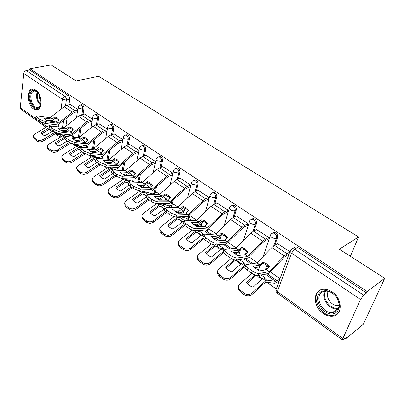 <?xml version="1.0" encoding="UTF-8"?>
<svg xmlns="http://www.w3.org/2000/svg" width="405" height="405" viewBox="0 0 405 405"><rect width="100%" height="100%" fill="white"/><g stroke="black" fill="none" stroke-linecap="round" stroke-linejoin="round"><path stroke-width="0.61" d="M83.071 114.367L83.946 108.727C84.073 107.107 83.592 105.847 82.493 104.951L81.081 104.829M97.635 124.234L98.607 118.483C98.754 116.843 98.263 115.562 97.129 114.64L95.605 114.534M112.696 134.435L113.764 128.567C113.932 126.912 113.43 125.611 112.266 124.659L111.405 124.355L110.621 124.568M128.263 144.995L129.448 139.001C129.635 137.33 129.129 136.009 127.919 135.027L126.998 134.703L126.142 134.951M144.377 155.935L145.684 149.804C145.896 148.119 145.375 146.767 144.124 145.76L143.137 145.41L142.201 145.704M161.053 167.275L162.496 160.987C162.734 159.286 162.202 157.915 160.912 156.872L159.848 156.502L158.826 156.851M178.332 179.035L179.921 172.586C180.185 170.864 179.648 169.467 178.306 168.389L177.167 167.999L176.028 168.429M196.238 191.241L197.994 184.609C198.283 182.873 197.736 181.45 196.349 180.336L195.119 179.921L193.914 180.387M214.802 203.928L216.751 197.088C217.07 195.331 216.513 193.884 215.075 192.734L213.744 192.289L212.458 192.81M234.065 217.126L236.226 210.043C236.581 208.276 236.009 206.798 234.515 205.608L233.077 205.138L231.701 205.72M254.062 230.865L256.466 223.514C256.856 221.727 256.274 220.219 254.725 218.989L253.165 218.482L251.687 219.14M274.828 245.197L277.521 237.522C277.946 235.72 277.354 234.181 275.744 232.905L274.048 232.364L272.464 233.113M323.144 313.389C326.116 315.449 329.118 316.386 332.146 316.209C342.812 316.052 342.959 298.733 332.166 291.964C329.311 290.066 326.46 289.175 323.615 289.302C312.751 289.413 312.559 306.489 323.144 313.389M33.524 108.899L36.172 109.927C42.879 110.96 42.566 94.127 35.686 89.951L33.185 88.999C26.391 88.022 26.77 104.662 33.524 108.899M75.462 145.603L76.525 146.362M89.545 155.662L91.449 157.024M105.022 166.713L106.9 168.055M111.081 171.042L111.982 171.685M121.611 178.559L122.892 179.476M127.094 182.478L128.896 183.764M138.824 190.856L139.467 191.312M143.684 194.329L146.448 196.303M160.886 206.611L164.222 208.995M178.727 219.353L181.875 221.606M197.245 232.581L199.716 234.343M216.483 246.321L218.214 247.556M236.48 260.602L237.411 261.266M240.378 263.387L241.026 263.847M260.385 277.673L262.192 278.964M266.758 282.229L276.129 288.917M345.242 338.281L345.779 338.666L346.376 337.35L342.671 340.058L342.878 338.539L360.521 299.477L291.524 253.171L277.354 291.63L342.878 338.539M384.75 278.265L367.183 291.585L29.808 68.739L51.091 64.921L76.11 80.924L98.618 76.297L358.572 236.976L339.314 249.212L384.75 278.265L363.315 324.309L345.779 338.666M46.089 127.297L20.954 109.264L20.265 107.578L23.789 73.477C24.077 71.948 24.902 70.986 26.259 70.591L29.676 69.974L68.329 95.57C69.392 96.441 69.868 97.681 69.756 99.286L68.966 104.824M67.108 117.84L65.909 126.244M29.676 69.974L29.808 68.739M290.744 249.89L292.709 248.599L294.557 249.181L363.68 295.189L366.53 293.017L367.183 291.585M363.68 295.189L360.521 299.477M289.94 251.672L277.567 243.673M267.801 239.355L268.667 237.401L256.573 229.574M238.717 252.077L239.152 251.287M247.197 225.484L248.012 223.545L236.388 216.017M236.186 247.916L228.233 242.595M219.52 238.555L220.249 236.728L219.642 236.297M227.372 212.144L228.147 210.22L216.964 202.976M215.992 233.736L209.41 229.367M201.022 225.529L201.71 223.712L200.156 222.618M208.291 199.295L209.02 197.392L198.253 190.416M196.572 220.102L191.271 216.619M183.354 213.055L183.84 211.162L181.399 209.451M189.91 186.923L190.598 185.034L180.225 178.311M177.881 206.98L173.77 204.322M172.839 173.127L162.84 166.637M159.884 194.344L156.882 192.456M155.636 161.585L146.063 155.378M142.545 182.169L140.57 181M138.976 150.412L129.863 144.504M125.818 170.429L124.811 169.923M122.887 139.619L114.21 133.999M107.345 129.19L99.083 123.844M92.315 119.111L84.448 114.023M80.919 128.203L79.522 137.204M95.15 138.976L93.565 148.362M109.816 150.184L108.16 159.241M124.932 161.873L123.236 170.459M140.51 174.079L138.91 181.602M156.563 186.852L155.12 193.139M173.097 200.247L171.902 205.102M190.112 214.341L189.277 217.505M207.608 229.225L207.279 230.389M247.232 251.763L246.878 252.852M267.629 265.746L266.232 269.74M350.381 256.289L358.572 236.976M77.775 109.36L70.283 104.515M280.037 278.701L270.322 271.882M76.651 145.375L77.355 145.213M63.62 135.503L63.97 135.417M366.53 293.017L297.619 247.389L295.777 246.812L293.929 247.885M257.205 262.673L248.857 256.816M166.597 199.057L163.342 196.774M149.885 187.323L145.942 184.553M133.144 175.567L129.16 172.773M116.751 164.06L112.97 161.403M100.926 152.948L97.332 150.427M85.642 142.221L82.225 139.821M70.87 131.848L67.625 129.57M268.945 267.133L266.723 265.037L262.941 263.316L259.322 266.89L254.456 267.796M262.845 262.101L259.939 265.093L252.72 266.262L259.332 270.945L266.419 269.71L269.386 266.667L266.637 263.827L262.845 262.101L262.941 263.316M289.808 252.037L286.963 253.702L284.29 255.925L269.284 271.659L259.165 273.502L258.112 275.516C256.249 275.628 253.94 274.767 251.181 272.94L252.229 270.92C254.993 272.742 257.302 273.603 259.165 273.502M289.145 253.839L284.33 257.155L268.647 273.461L258.112 275.516M277.81 243.537L274.575 245.344L271.887 247.516L256.907 262.961L246.589 264.561L245.855 265.548L248.118 267.983L252.229 270.92M248.118 267.983L247.08 270.003L251.181 272.94M247.08 270.003L244.822 267.558L245.303 266.622M257.869 275.547L262.496 278.691M261.129 274.96L265.483 278.2L263.159 278.164L253.029 287.231C250.143 286.289 247.987 284.72 246.554 282.518L255.018 274.975M256.102 275.319L247.121 283.323M279.273 280.781L276.458 282.538L274.393 283.211L265.584 282.113L251.9 294.551C249.51 296.303 246.944 296.349 244.21 294.673L240.221 291.716L238.51 289.403L238.479 287.373M279.901 279.07L277.081 280.822L275.557 281.318L266.865 280.139L266.212 280.341L252.037 293.139L251.9 294.551M244.21 294.673L244.331 293.26L240.332 290.304L240.221 291.716M244.331 293.26C247.07 294.936 249.642 294.896 252.037 293.139M251.864 273.4L239.77 284.123C238.596 285.221 238.211 286.507 238.616 287.985L240.332 290.304M247.556 252.158L245.496 250.219L241.846 248.569L238.231 252.026L233.199 252.745M241.699 247.344L238.798 250.239L231.361 251.125L237.705 255.621L245.015 254.674L247.976 251.728L245.354 248.994L241.699 247.344L241.846 248.569M268.652 237.436L265.432 239.173L262.734 241.309L247.774 256.542L237.325 257.97L236.312 259.959C234.409 260.01 232.131 259.159 229.478 257.403L230.485 255.403C233.143 257.16 235.421 258.015 237.325 257.97M268.039 239.223L264.819 240.97L262.83 242.549L247.187 258.334L236.312 259.959M256.81 229.453L253.525 231.144L250.822 233.229L235.887 248.189L225.266 249.394L224.451 250.341L226.542 252.593L230.485 255.403M226.542 252.593L225.539 254.583L229.478 257.403M225.539 254.583L223.454 252.325L223.894 251.454M227.013 237.775L225.099 235.983L221.57 234.404L217.966 237.745L212.792 238.292M221.378 233.164L218.492 235.968L210.853 236.596L216.948 240.914L224.461 240.231L227.413 237.381L224.912 234.748L221.378 233.164L221.57 234.404M247.997 223.595L244.736 225.215L242.028 227.261L227.114 242.028L216.371 243.071L215.399 245.03C213.46 245.03 211.213 244.185 208.651 242.494L209.623 240.524C212.185 242.215 214.432 243.061 216.371 243.071M247.43 225.367L244.169 226.997L242.17 228.511L226.572 243.81L215.399 245.03M236.621 215.905L233.285 217.495L230.572 219.495L215.693 234.004L204.793 234.839L203.902 235.74L205.836 237.826L209.623 240.524M205.836 237.826L204.874 239.79L208.651 242.494M204.874 239.79L202.945 237.7L203.34 236.89M335.269 313.019C324.608 319.008 310.569 296.87 321.519 291.529C327.65 289.292 333.062 291.802 337.745 299.057L339.324 304.064C339.694 308.306 338.342 311.288 335.269 313.019M322.501 291.985C313.784 296.121 322.299 313.9 332.429 312.625L335.229 311.865C338.069 310.26 339.319 307.496 338.975 303.578L337.517 298.951C334.49 293.797 330.52 291.185 325.615 291.119L322.501 291.985M339.046 305.446L338.018 305.613C331.513 306.448 324.764 296.425 328.374 291.382M320.122 290.172C309.896 295.761 320.563 317.11 332.875 315.551L336.292 314.624L337.826 313.617M41.163 101.559L39.72 106.915C35.159 113.375 26.462 98.081 31.129 91.889C32.921 89.621 35.088 89.692 37.635 92.107L39.553 94.922M37.913 92.416L34.886 90.791L32 92.32C28.796 96.486 32.638 107.583 37.265 107.538L39.953 106.226L40.844 104.48M41.163 101.888C39.715 99.66 39.128 97.24 39.401 94.628M32.886 88.984L30.491 90.791C26.533 95.98 31.301 109.72 37.032 109.659L37.913 109.613M241.34 263.579L237.092 260.714L237.659 259.772M239.37 259.534L244.417 263.215L242.003 263.083L231.842 271.801C229.043 270.899 226.972 269.391 225.625 267.275L234.414 259.757M237.092 260.714L235.234 260.415L226.223 268.125M245.096 267.022L244.286 266.991L230.632 278.893C228.248 280.584 225.737 280.625 223.104 279.02L219.272 276.18L217.688 274.058L217.632 272.18M245.84 265.037L244.397 265.564L230.718 277.476L230.632 278.893M223.104 279.02L223.17 277.602L219.333 274.757L219.272 276.18M223.17 277.602C225.813 279.207 228.329 279.161 230.718 277.476M231.144 258.436L218.943 268.824C217.733 269.912 217.338 271.183 217.743 272.636L219.333 274.757M256.274 267.497L254.968 268.191M221.008 249.065L217.115 246.453L218.123 244.762M218.452 244.726L224.173 248.817L221.677 248.594L211.496 256.983C208.777 256.117 206.783 254.664 205.522 252.629L214.761 245.03M217.115 246.453L215.116 246.134L206.145 253.525M225.438 244.033L223.54 244.514L222.613 244.311M223.595 252.649L210.215 263.863C207.836 265.488 205.375 265.528 202.834 263.989L202.854 262.561L199.169 259.833L199.159 261.26L197.686 259.311L197.61 257.57M202.854 262.561C205.401 264.106 207.866 264.06 210.251 262.435L210.215 263.863M221.135 248.964L223.955 250.973L210.251 262.435M211.299 244.002L198.936 254.122C197.701 255.201 197.286 256.451 197.696 257.884L199.169 259.833M202.834 263.989L199.159 261.26M228.45 242.484L227.721 242.858M238.935 251.961L234.991 254.021M207.264 223.95L205.487 222.294L202.08 220.776L198.48 224.016L193.175 224.395M201.842 219.53L198.901 222.269L191.15 222.639L197.007 226.785L204.702 226.344L207.649 223.585L205.259 221.049L201.842 219.53L202.08 220.776M228.126 210.276L224.836 211.795L222.112 213.759L207.259 228.076L196.253 228.764L195.316 230.698C193.347 230.648 191.13 229.807 188.659 228.177L189.591 226.238C192.066 227.863 194.284 228.709 196.253 228.764M227.605 212.038L224.309 213.562L222.299 215.014L206.758 229.848L195.316 230.698M217.191 202.875L213.815 204.363L211.091 206.282L196.273 220.36L185.125 220.857L184.164 221.712L185.956 223.646L189.591 226.238M185.956 223.646L185.029 225.58L188.659 228.177M185.029 225.58L183.247 223.641L183.602 222.897M188.269 210.651L186.619 209.122L183.318 207.664L179.729 210.802L174.317 211.03M183.04 206.413L180.174 209.051L172.206 209.213L177.835 213.202L185.698 212.989L188.629 210.311L186.346 207.871L183.04 206.413L183.318 207.664M209.005 197.453L205.679 198.875L202.951 200.758L188.158 214.66L176.914 215.02L176.013 216.928C174.018 216.827 171.831 215.992 169.447 214.422L170.348 212.509C172.732 214.078 174.925 214.913 176.914 215.02M208.519 199.199L205.198 200.627L203.178 202.024L187.697 216.417L176.013 216.928M198.48 190.325L195.073 191.717L192.34 193.565L177.582 207.228L166.222 207.411L165.189 208.226L166.85 210.018L170.348 212.509M166.85 210.018L165.959 211.926L169.447 214.422M165.959 211.926L164.303 210.129L164.622 209.436M169.978 197.848L168.445 196.44L165.25 195.038L161.676 198.08L156.163 198.166M164.936 193.777L162.02 196.354L153.976 196.298L159.393 200.136L167.397 200.136L170.318 197.534L168.136 195.18L164.936 193.777L165.25 195.038M190.583 185.1L187.231 186.432L184.498 188.244L169.771 201.741L158.325 201.796L157.454 203.68C155.434 203.538 153.277 202.713 150.974 201.194L151.84 199.306C154.143 200.819 156.305 201.649 158.325 201.796M190.132 186.837L186.786 188.173L184.766 189.515L169.346 203.482L157.454 203.68M180.448 178.225L177.01 179.536L174.272 181.308L159.59 194.587L148.027 194.476L146.929 195.245L148.473 196.906L151.84 199.306M148.473 196.906L147.617 198.794L150.974 201.194M147.617 198.794L146.073 197.124L146.367 196.481M201.462 235.113L197.898 232.733L198.982 230.901L204.581 234.865M197.898 232.733L195.909 232.303L186.842 239.492M203.568 236.429L201.584 235.011L191.94 242.737C189.297 241.906 187.383 240.514 186.199 238.555L196.253 230.637M201.584 235.011L202.834 234.535L204.414 234.9M197.544 230.556L198.982 230.901M220.234 236.768L216.979 238.388L215.339 238.712L213.308 238.246M209.623 229.265L206.302 230.85L204.641 231.149L201.224 230.313M203.725 238.828L190.593 249.419C188.219 250.984 185.809 251.024 183.359 249.546L183.338 248.113L179.795 245.491L179.825 246.923L178.458 245.121L178.362 243.501M183.338 248.113C185.789 249.596 188.209 249.551 190.583 247.987L190.593 249.419M203.052 237.953L190.583 247.987M192.284 230.081L179.704 239.998C178.438 241.061 178.013 242.291 178.423 243.694L179.795 245.491M183.359 249.546L179.825 246.923M219.738 238.449L215.89 240.332M182.655 221.682L179.395 219.525L180.453 217.723L185.024 220.862M179.395 219.525L177.355 219.039L168.267 225.98M183.855 222.365L182.776 221.591L173.127 229.038C170.561 228.238 168.718 226.896 167.604 225.013L177.795 217.318L180.453 217.723M182.776 221.591L184.219 221.196M201.7 223.762L198.415 225.281L196.739 225.555L193.727 224.795M191.479 216.528L188.128 218.017L186.437 218.265L180.751 216.761M184.766 225.382L171.72 235.528C169.356 237.036 166.997 237.077 164.632 235.654L164.567 234.222L161.155 231.695L161.231 233.128L159.955 231.468L159.853 229.954M164.567 234.222C166.936 235.644 169.305 235.604 171.669 234.095L171.72 235.528M183.89 224.613L171.669 234.095M174.064 216.624L161.205 226.405C159.914 227.453 159.469 228.663 159.879 230.035L161.155 231.695M164.632 235.654L161.231 233.128M201.234 225.428L198.506 226.699M164.536 208.752L161.57 206.803L162.602 205.026L166.177 207.411M161.57 206.803L159.479 206.261L150.382 212.974M164.901 208.838L164.663 208.666L155.024 215.85C152.523 215.08 150.746 213.789 149.698 211.972L159.884 204.55L162.602 205.026M183.824 211.218L180.519 212.65L178.818 212.878L175.856 212.068M173.978 204.236L170.596 205.644L168.88 205.846L161.139 203.654M166.592 212.377L153.556 222.158C151.207 223.611 148.888 223.656 146.605 222.284L146.504 220.846L143.218 218.416L143.329 219.854L142.14 218.32L142.034 216.903M146.504 220.846C148.792 222.218 151.116 222.178 153.47 220.725L153.556 222.158M165.589 211.648L153.47 220.725M156.613 203.609L143.39 213.319C142.079 214.351 141.623 215.541 142.028 216.883L143.218 218.416M146.605 222.284L143.329 219.854M183.399 212.878L182.964 213.065M152.356 185.515L150.933 184.214L147.835 182.868L144.276 185.819L138.682 185.773M147.491 181.607L144.585 184.108L136.419 183.855L141.639 187.555L149.769 187.748L152.68 185.227L150.594 182.949L147.491 181.607L147.835 182.868M172.824 173.193L169.452 174.439L166.713 176.185L152.062 189.297L140.429 189.069L139.588 190.927L133.189 188.467L134.025 186.604L140.429 189.069M172.409 174.914L169.042 176.17L167.017 177.461L151.673 191.028L139.588 190.927M163.058 166.561L159.595 167.791L156.851 169.498L142.246 182.402L130.516 182.022L129.352 182.741L130.79 184.29L134.025 186.604M130.79 184.29L129.959 186.153L133.189 188.467M129.959 186.153L128.527 184.594L128.79 184.007M146.605 195.964L144.388 194.532L145.395 192.785L147.992 194.476M144.388 194.532L142.251 193.944L133.149 200.44M146.139 196.982L137.584 203.148C135.148 202.409 133.437 201.163 132.45 199.412L142.621 192.243L145.395 192.785M139.998 190.937L126.233 200.713C124.897 201.731 124.431 202.895 124.836 204.211L125.945 205.629L126.087 207.066L124.978 205.644L124.851 204.393M159.778 200.136L158.942 199.893M157.084 192.38L153.682 193.701L151.941 193.863L142.322 190.978M149.081 199.842L136.065 209.284C133.726 210.686 131.453 210.727 129.246 209.405L129.109 207.973L125.945 205.629M129.109 207.973C131.321 209.294 133.599 209.253 135.943 207.846L136.065 209.284M148.038 199.093L135.943 207.846M129.246 209.405L126.087 207.066M166.587 199.118L164.065 200.136M135.366 173.623L134.05 172.429L131.048 171.133L127.499 173.998L121.839 173.831M130.663 169.867L127.848 172.287L119.5 171.872L124.532 175.436L132.779 175.81L135.67 173.36L133.675 171.158L130.663 169.867L131.048 171.133M155.606 161.737L152.305 162.876L149.561 164.552L134.992 177.304L123.191 176.813L122.381 178.645L116.068 176.205L116.873 174.368L123.191 176.813M155.221 163.448L151.926 164.587L149.901 165.832L134.632 179.02L122.381 178.645M146.276 155.307L142.793 156.457L140.049 158.102L125.525 170.657L113.638 170.024L112.413 170.697L113.754 172.14L116.873 174.368M113.754 172.14L112.949 173.973L116.068 176.205M112.949 173.973L111.618 172.525L111.851 171.983M129.028 183.465L127.813 182.701L128.795 180.979L130.435 182.022M127.813 182.701L125.631 182.063L116.534 188.35M128.906 185.227L120.771 190.902C118.397 190.188 116.746 188.988 115.82 187.297L125.975 180.377L128.795 180.979M135.24 182.179L123.879 178.888L109.689 188.558C108.332 189.56 107.857 190.704 108.257 191.985L109.294 193.306L109.466 194.739L108.434 193.418L108.297 192.309M132.197 187.753L119.207 196.876C116.878 198.227 114.645 198.268 112.514 196.997L112.342 195.564L109.294 193.306M112.342 195.564C114.483 196.835 116.721 196.795 119.055 195.438L119.207 196.876M131.124 186.983L119.055 195.438M112.514 196.997L109.466 194.739M140.773 180.924L137.123 182.245M149.85 187.469L149.146 187.733M118.974 162.157L117.754 161.053L114.843 159.808L111.314 162.587L105.599 162.314M114.433 158.537L111.628 160.891L103.184 160.309L108.039 163.752L116.387 164.293L119.262 161.909L117.354 159.783L114.433 158.537L114.843 159.808M138.92 150.701L135.756 151.713L133.017 153.328L118.523 165.736L106.576 165.002L105.796 166.809L99.559 164.389L100.339 162.572L106.576 165.002M138.566 152.391L135.407 153.414L133.382 154.609L118.194 167.437L105.796 166.809M130.076 144.438L126.573 145.516L123.829 147.101L109.385 159.317L97.367 158.451L96.081 159.084L100.339 162.572M97.332 160.426L96.557 162.238L99.559 164.389M96.557 162.238L95.312 160.886L95.524 160.385M112.089 171.447L111.81 171.274L112.772 169.584L113.471 170.019M111.81 171.274L109.593 170.601L100.501 176.686M112.565 173.679L104.551 179.091C102.242 178.402 100.648 177.243 99.777 175.613L109.907 168.925L112.772 169.584M117.531 167.508L117.015 170.206L107.887 167.488L93.732 176.833C92.355 177.82 91.869 178.939 92.264 180.19L93.236 181.42L93.439 182.852L92.467 181.622L92.325 180.64M130.197 178.954L127.783 179.116L126.856 178.823M115.911 176.094L102.951 184.908C100.632 186.214 98.44 186.254 96.375 185.029L96.177 183.597L93.236 181.42M96.177 183.597C98.248 184.822 100.445 184.781 102.764 183.47L102.951 184.908M114.802 175.299L102.764 183.47M96.375 185.029L93.439 182.852M125.008 169.857L123.024 170.535M103.148 151.085L102.025 150.073L99.195 148.873L95.686 151.576L89.925 151.197M98.759 147.602L95.904 149.901L87.445 149.156L92.127 152.477L100.561 153.176L103.422 150.857L101.594 148.802L98.759 147.602L99.195 148.873M122.811 140.029L119.779 140.935L117.035 142.494L102.632 154.568L90.558 153.611L89.799 155.393L83.643 152.994L84.397 151.202L90.558 153.611M122.487 141.709L119.46 142.621L117.435 143.775L102.328 156.259L89.799 155.393M114.423 133.939L110.904 134.951L108.165 136.475L93.808 148.372L81.668 147.288L80.327 147.876L84.397 151.202M81.496 149.131L80.747 150.918L83.643 152.994M80.747 150.918L79.582 149.658L79.775 149.192M95.681 160.015L94.031 159.56L85.025 165.427M96.876 162.466L88.897 167.69C86.645 167.027 85.111 165.908 84.291 164.334L94.39 157.864L96.911 158.446M99.519 158.608L92.436 156.477L78.322 165.513C76.935 166.485 76.434 167.579 76.823 168.804L77.735 169.943L77.968 171.376L77.056 170.232L76.915 169.361M116.27 167.432L114.65 167.974L112.236 168.08L108.96 166.997M100.207 164.815L87.257 173.355C84.954 174.621 82.802 174.661 80.803 173.477L80.575 172.049L77.735 169.943M80.575 172.049C82.585 173.234 84.741 173.193 87.05 171.923L87.257 173.355M99.053 164.025L87.05 171.923M80.803 173.477L77.968 171.376M109.522 159.236L109.249 159.322M87.865 140.393L86.827 139.467L84.078 138.307L80.585 140.935L74.793 140.459M83.617 137.037L80.777 139.274L72.242 138.388L76.768 141.593L85.278 142.439L88.123 140.181L86.371 138.191L83.617 137.037L84.078 138.307M107.254 129.706L104.338 130.521L101.599 132.025L87.278 143.785L75.092 142.616L74.363 144.377L68.283 141.993L69.012 140.226L75.092 142.616M106.955 131.372L104.044 132.192L102.025 133.306L87.009 145.461L74.363 144.377M99.286 123.788L95.762 124.735L93.023 126.208L78.757 137.796L66.511 136.515L65.119 137.052L69.012 140.226M66.212 138.232L65.489 139.993L68.283 141.993M65.489 139.993L64.395 138.814L64.572 138.383M79.841 149.035L79.066 148.863L70.075 154.543M81.729 151.622L73.781 156.679C71.584 156.041 70.1 154.958 69.331 153.434L78.843 147.435L80.666 147.349M82.691 147.38L77.512 145.835L63.443 154.583C62.041 155.535 61.53 156.603 61.914 157.798L62.77 158.866L63.023 160.294L62.031 158.451M102.505 156.446L99.635 157.348L97.205 157.408L91.758 155.545M85.111 153.875L72.11 162.202C69.817 163.428 67.706 163.468 65.762 162.324L65.514 160.896L62.77 158.866M65.514 160.896C67.458 162.04 69.574 162 71.872 160.775L72.11 162.202M83.84 153.125L71.872 160.775M65.762 162.324L63.023 160.294M73.092 130.061L72.136 129.21L69.463 128.096L65.99 130.653L60.178 130.086M68.982 126.821L66.157 129.003L57.556 127.98L61.93 131.078L70.51 132.06L73.34 129.863L71.655 127.934L68.982 126.821L69.463 128.096M92.213 119.723L89.409 120.452L86.675 121.9L72.444 133.361L60.163 132L59.454 133.736L53.455 131.377L54.159 129.63L60.163 132M91.945 121.373L89.141 122.113L87.126 123.186L72.196 135.027L59.454 133.736M84.65 113.972L81.111 114.858L78.383 116.275L64.203 127.575L51.87 126.102L50.428 126.598L54.159 129.63M51.45 127.702L50.752 129.443L53.455 131.377M50.752 129.443L49.729 128.334L49.886 127.945M67.093 141.143L59.176 146.038C57.029 145.425 55.591 144.377 54.867 142.904L65.129 136.799M66.491 136.51L63.079 135.548L49.061 144.018C47.648 144.95 47.127 145.997 47.501 147.167L48.306 148.159L48.585 149.587L47.648 147.896M64.496 138.576L55.622 144.028M87.875 146.251L85.116 147.066L82.666 147.081L75.209 144.458M85.526 145.43L82.645 145.157M70.581 143.269L57.469 151.424C55.191 152.614 53.116 152.655 51.233 151.546L50.959 150.123L48.306 148.159M50.959 150.123C52.842 151.227 54.928 151.186 57.206 150.002L57.469 151.424M69.184 142.565L57.206 150.002M51.233 151.546L48.585 149.587M58.806 120.067L57.925 119.293L55.328 118.214L51.875 120.705L46.054 120.057M54.822 116.944L52.088 119.06L43.36 117.926L47.587 120.918L56.229 122.026L59.039 119.885L57.424 118.017L54.822 116.944L55.328 118.214M77.674 110.054L74.971 110.712L72.242 112.114L58.102 123.287L45.735 121.738L45.051 123.459L39.123 121.115L39.806 119.394L45.735 121.738M77.426 111.694L74.728 112.357L72.713 113.395L57.88 124.937L45.051 123.459M70.485 104.47L66.941 105.3L64.218 106.667L50.129 117.688L37.721 116.043L36.227 116.493L39.806 119.394M37.189 117.526L36.511 119.247L39.123 121.115M36.511 119.247L35.554 118.209L35.696 117.845M51.121 126.071L49.886 125.616L48.565 125.828L35.154 133.802C33.726 134.713 33.2 135.741 33.569 136.88L34.324 137.811L34.628 139.229L33.736 137.68M50.038 128.836L41.644 133.852M52.939 131.007L45.051 135.751C42.95 135.159 41.563 134.146 40.885 132.719L50.2 127.16M67.2 136.586L59.267 133.716M73.948 134.804L71.29 135.528L69.463 135.513L66.82 134.541M56.578 132.982L43.315 141.011C41.057 142.16 39.012 142.201 37.184 141.127L36.89 139.71L34.324 137.811M36.89 139.71C38.718 140.778 40.763 140.737 43.031 139.588L43.315 141.011M55.065 132.319L43.031 139.588M37.184 141.127L34.628 139.229M73.71 136.379L71.356 137.027M79.826 105.148L81.289 105.234C82.387 106.135 82.873 107.396 82.747 109.021L81.871 114.666M83.946 108.727L82.747 109.021L78.707 108.322L78.124 107.102M94.35 114.878L95.124 114.655L95.929 114.949C97.063 115.87 97.554 117.156 97.408 118.797L96.441 124.553M98.607 118.483L97.408 118.797L93.312 118.093L92.618 117.258L92.71 116.782M109.355 124.942L110.206 124.679L111.066 124.988C112.236 125.94 112.737 127.246 112.57 128.901L111.502 134.779M113.764 128.567L112.57 128.901L108.418 128.193L107.679 127.307L107.786 126.785M124.877 135.361L125.808 135.052L126.73 135.376C127.934 136.358 128.446 137.685 128.258 139.36L127.079 145.36M129.448 139.001L128.258 139.36L124.046 138.647L123.257 137.7L123.383 137.128M140.93 146.149L141.952 145.785L142.94 146.134C144.19 147.147 144.712 148.498 144.499 150.184L143.198 156.325M145.684 149.804L144.499 150.184L140.221 149.465L139.386 148.453L139.533 147.835M157.555 157.332L158.669 156.902L159.732 157.272C161.028 158.315 161.554 159.691 161.322 161.398L159.884 167.69M162.496 160.987L161.322 161.398L156.978 160.674L156.087 159.59L156.259 158.912M174.773 168.936L175.998 168.424L177.137 168.819C178.478 169.898 179.015 171.295 178.752 173.021L177.167 179.476M179.921 172.586L178.752 173.021L174.347 172.292L173.391 171.128L173.593 170.394M192.623 180.974L193.96 180.377L195.19 180.792C196.577 181.906 197.129 183.333 196.835 185.07L195.083 191.717L205.679 198.875M197.994 184.609L196.835 185.07L192.365 184.341L191.342 183.09L191.58 182.29M211.142 193.479L212.595 192.775L213.926 193.22C215.364 194.375 215.921 195.828 215.602 197.579L213.658 204.434M216.751 197.088L214.777 197.787L212.331 197.468L211.061 196.85L209.967 195.504L210.241 194.638M230.364 206.479L231.944 205.654L233.381 206.13C234.875 207.319 235.447 208.803 235.092 210.575L232.931 217.677M236.226 210.043L235.092 210.575C233.685 211.056 232.151 210.808 230.48 209.836L229.306 208.393L229.625 207.451M250.341 220.001L252.047 219.039L253.606 219.545C255.155 220.776 255.737 222.289 255.352 224.076L252.938 231.483M256.466 223.514L255.352 224.076C253.955 224.593 252.391 224.345 250.665 223.337L249.399 221.778L249.774 220.76M271.107 234.075L272.945 232.956L274.641 233.498C276.25 234.773 276.843 236.317 276.423 238.12L273.699 245.906M277.521 237.522L276.423 238.12C275.035 238.677 273.451 238.429 271.659 237.381L270.297 235.7L270.727 234.601M69.756 99.286L66.354 100.06L65.549 105.811M63.458 120.736L62.527 127.388M61.53 134.531L60.188 136.404L58.204 135.989L57.581 134.293L57.707 133.361M62.157 134.759L61.469 134.946L57.581 134.293L56.128 133.255M58.593 126.912L58.948 124.32M61.018 109.178L62.36 99.362L23.789 73.477M20.265 107.578L36.04 118.873M39.725 121.51L47.031 126.74M49.992 128.861L50.266 129.053M79.618 129.256L78.302 137.761M93.844 140.054L92.461 148.265M108.499 151.293L107.072 159.165M123.611 163.007L122.143 170.485M139.183 175.244L137.746 182.027M155.231 188.047L153.966 193.59M171.76 201.477L170.753 205.578M188.77 215.607L188.138 218.011M206.423 229.964L206.15 230.921M226.871 237.603L226.734 238.049M246.549 251.065L245.516 254.229M266.956 265.204L265.31 269.902M90.71 155.464L87.723 154.953M76.955 145.071L76.003 145.557L74.763 145.501L73.072 144.139M297.619 247.389L294.557 249.181L291.524 253.171L290.061 251.348L290.552 250.158M68.329 95.57L64.921 96.324C65.985 97.205 66.466 98.45 66.354 100.06L62.36 99.362C62.704 97.792 63.56 96.78 64.921 96.324L26.259 70.591M342.6 340.008L277.384 293.225L277.354 291.63L275.982 289.757L276.418 288.573M266.591 269.593L269.396 271.563M257.018 262.87L260.05 265.002M271.887 247.516L284.29 255.925M266.419 269.71L269.224 271.684M256.846 262.982L259.878 265.113M274.575 245.344L286.963 253.702M265.68 280.746L262.627 278.569M266.865 280.139L263.817 277.962M275.557 281.318L265.442 274.16M277.081 280.822L267.189 273.836M245.192 254.563L247.885 256.456M235.999 248.103L238.91 250.153M250.822 233.229L262.734 241.309M245.015 254.674L247.713 256.567M235.821 248.214L238.737 250.26M253.525 231.144L265.432 239.173M224.638 240.124L227.225 241.942M215.804 233.918L218.604 235.887M230.572 219.495L242.028 227.261M224.461 240.231L227.053 242.048M215.627 234.024L218.427 235.988M233.285 217.495L244.736 225.215M338.175 308.863L337.304 308.98C329.219 310.012 320.684 297.771 324.805 291.205M325.559 291.119C321.362 297.781 330.617 310.114 338.479 308.18M40.535 105.265C36.789 101.382 35.701 96.901 37.27 91.834M37.781 92.289C36.526 96.911 37.528 101.032 40.789 104.647M244.397 265.564L241.466 263.468M245.607 264.997L242.676 262.911M250.928 263.893L243.876 258.906M252.715 263.62L245.678 258.653M224.426 249.91L222.365 248.442M229.731 248.893L223.54 244.514M231.569 248.69L225.165 244.169M204.879 226.248L207.37 227.995M196.385 220.279L199.078 222.173M211.091 206.282L222.112 213.759M204.702 226.344L207.193 228.096M196.207 220.376L198.901 222.269M213.815 204.363L224.836 211.795M185.875 212.898L188.269 214.579M177.699 207.152L180.291 208.975M192.34 193.565L202.951 200.758M185.698 212.989L188.092 214.675M177.517 207.244L180.109 209.066M167.579 200.045L169.887 201.665M159.702 194.511L162.197 196.268M174.272 181.308L184.498 188.244M167.397 200.136L169.705 201.756M159.519 194.602L162.02 196.354M177.01 179.536L187.231 186.432M195.843 230.916L195.519 230.688M203.902 235.295L202.834 234.535M215.339 238.712L214.534 238.145M209.375 234.495L204.641 231.149M216.979 238.388L216.407 237.983M211.258 234.353L206.302 230.85M177.243 217.647L176.226 216.918M196.739 225.555L194.972 224.304M189.808 220.654L186.437 218.265M178.514 217.212L178.013 216.857M198.415 225.281L196.886 224.203M191.737 220.568L188.128 218.017M159.332 204.864L157.666 203.674M178.818 212.878L176.155 210.99M170.996 207.34L168.88 205.846M160.613 204.469L159.484 203.664M180.519 212.65L178.109 210.944M172.96 207.314L170.596 205.644M149.951 187.667L152.174 189.226M142.357 182.331L144.767 184.022M156.851 169.498L166.713 176.185M149.769 187.748L151.996 189.312M142.18 182.417L144.585 184.108M159.595 167.791L169.452 174.439M142.069 192.547L139.902 191.003M160.81 200.136L158.036 198.172M152.887 194.532L151.941 193.863M143.36 192.183L141.654 190.963M162.795 200.136L160.026 198.182M154.887 194.552L153.682 193.701M132.962 175.73L135.103 177.238M125.636 170.586L127.96 172.216M140.049 158.102L149.561 164.552M132.779 175.81L134.921 177.319M125.454 170.667L127.778 172.297M142.793 156.457L152.305 162.876M125.423 180.67L123.328 179.177M143.076 187.591L140.586 185.829M126.719 180.331L124.629 178.843M145.096 187.636L142.606 185.88M116.569 164.217L118.635 165.67M109.502 159.251L111.739 160.826M123.829 147.101L133.017 153.328M116.387 164.293L118.452 165.746M109.32 159.327L111.562 160.901M126.573 145.516L135.756 151.713M109.355 169.204L107.335 167.761M125.99 175.502L123.763 173.922M110.661 168.895L108.641 167.457M128.036 175.593L125.808 174.023M100.744 153.1L102.743 154.507M93.919 148.306L96.086 149.83M108.165 136.475L117.035 142.494M100.561 153.176L102.561 154.578M93.737 148.382L95.904 149.901M110.904 134.951L119.779 140.935M93.838 158.132L91.884 156.74M109.517 163.848L107.533 162.44M95.15 157.849L93.201 156.457M111.583 163.979L109.603 162.582M85.46 142.368L87.394 143.724M78.869 137.735L80.959 139.204M93.023 126.208L101.599 132.025M85.278 142.439L87.212 143.795M78.686 137.801L80.777 139.274M95.762 124.735L104.338 130.521M78.843 147.435L76.96 146.089M93.616 152.599L91.864 151.359M80.165 147.172L78.276 145.83M95.712 152.771L93.96 151.536M70.693 131.995L72.561 133.306M64.319 127.514L66.339 128.937M78.383 116.275L86.675 121.9M70.51 132.06L72.379 133.372M64.137 127.58L66.157 129.003M81.111 114.858L89.409 120.452M64.349 137.093L62.527 135.791M83.557 145.481L83.167 145.208M78.271 141.74L76.732 140.651M65.326 136.612L63.848 135.553M80.382 141.952L78.848 140.869M56.411 121.961L58.214 123.231M50.24 117.627L52.199 119.004M64.218 106.667L72.242 112.114M56.229 122.026L58.031 123.292M50.058 117.688L52.017 119.065M66.941 105.3L74.971 110.712M50.25 127.033L48.565 125.828M69.463 135.513L68.329 134.708M63.443 131.25L62.112 130.309M50.665 126.168L49.886 125.616M71.29 135.528L70.455 134.941M65.575 131.493L64.238 130.552M333.037 315.541L332.146 316.209M274.048 232.364L272.945 232.956C271.542 233.371 270.656 234.282 270.297 235.7L263.144 256.542M257.362 275.547C258.066 277.121 259.286 277.815 261.022 277.617M258.38 270.424L259.676 266.647M253.165 218.482L252.047 219.039C250.629 219.439 249.748 220.355 249.399 221.778L243.329 240.747M233.077 205.138L231.944 205.654C230.521 206.044 229.64 206.955 229.306 208.393L224.107 225.808M213.744 192.289L212.595 192.775C211.167 193.155 210.291 194.066 209.967 195.504L205.487 211.618M195.119 179.921L193.96 180.377C192.527 180.741 191.656 181.648 191.342 183.09L187.459 198.091M177.167 167.999L175.998 168.424C174.56 168.779 173.694 169.68 173.391 171.128L170.014 185.166M159.848 156.502L158.669 156.902C157.236 157.246 156.376 158.142 156.087 159.59L153.131 172.793M143.137 145.41L141.952 145.785C140.52 146.119 139.664 147.005 139.386 148.453L136.799 160.917M126.998 134.703L125.808 135.052C124.376 135.371 123.525 136.252 123.257 137.7L120.989 149.511M111.405 124.355L110.206 124.679C108.778 124.988 107.932 125.864 107.679 127.307L105.685 138.535M96.324 114.352L95.124 114.655C93.697 114.954 92.861 115.82 92.618 117.258L90.867 127.965M81.739 104.672L80.534 104.961C79.112 105.249 78.281 106.11 78.054 107.538L76.51 117.774M237.295 260.84C237.841 262.678 239.077 263.508 241 263.331M238.606 255.504L240.337 250.087M218.087 247.06L218.882 248.665L220.426 249.551M219.672 240.666L221.53 234.444M199.584 233.806L200.693 235.73M201.336 226.537L202.875 221.003M181.744 221.044L182.103 222.107M182.503 217.227L182.64 216.695M183.586 213.05L184.852 208.16M165.28 204.824L165.569 203.619M166.409 200.136L167.442 195.838M148.64 192.871L149.04 191.094M149.789 187.748L150.625 184.007M132.562 181.339L133.032 179.066M133.898 174.909L134.364 172.662M118.478 162.582L118.63 161.787M102.09 158.8L102.556 156.173M87.617 147.825L88.113 144.777M73.578 137.26L74.115 133.706M295.777 246.812L291.423 249.222L290.223 250.801L275.982 289.757L276.139 291.661L277.298 293.164M62.593 135.751L60.785 136.242M49.056 129.423L52.027 131.554M55.186 133.822L58.052 135.883M245.855 265.548L244.822 267.558M238.616 287.985L238.51 289.403M224.451 250.341L223.454 252.325M203.902 235.74L202.945 237.7M338.018 305.613L339.056 304.838M338.2 308.823L337.304 308.98L332.429 312.625M338.975 303.578L339.324 304.064M39.953 106.226L39.72 106.915M38.9 107.163L37.265 107.538M217.743 272.636L217.688 274.058M197.696 257.884L197.686 259.311M184.164 221.712L183.247 223.641M165.189 208.226L164.303 210.129M146.929 195.245L146.073 197.124M178.423 243.694L178.458 245.121M159.879 230.035L159.955 231.468M142.028 216.883L142.14 218.32M129.352 182.741L128.527 184.594M124.836 204.211L124.978 205.644M112.413 170.697L111.618 172.525M108.257 191.985L108.434 193.418M96.081 159.084L95.312 160.886M92.264 180.19L92.467 181.622M80.327 147.876L79.582 149.658M76.823 168.804L77.056 170.232M65.119 137.052L64.395 138.814M61.914 157.798L62.173 159.226M50.428 126.598L49.729 128.334M47.501 147.167L47.785 148.589M58.907 119.632L59.014 119.9M36.227 116.493L35.554 118.209M33.569 136.88L33.868 138.297"/></g></svg>
